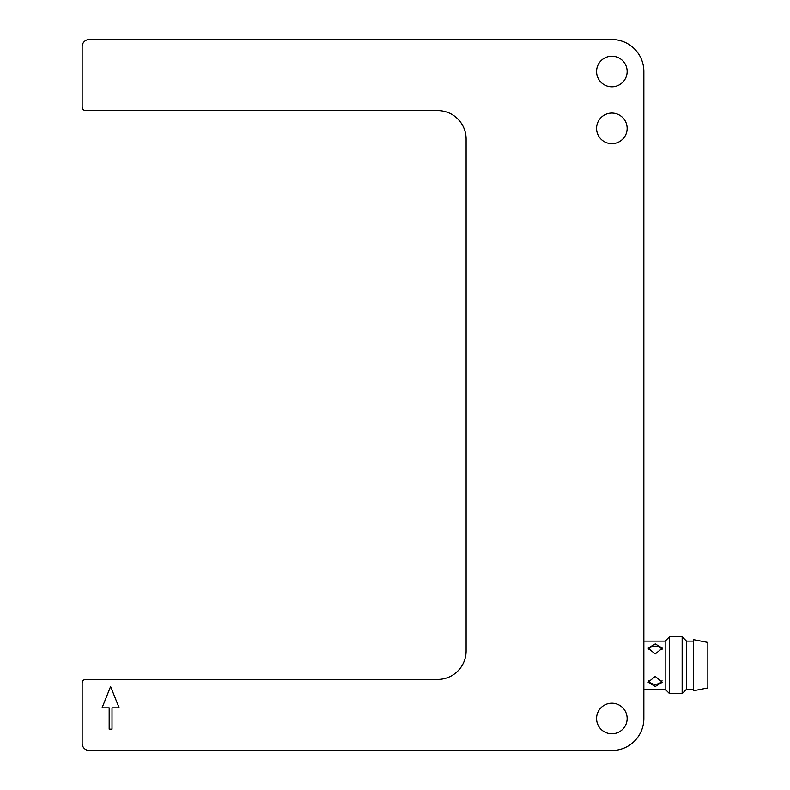 <?xml version="1.0" encoding="UTF-8"?>
<svg xmlns="http://www.w3.org/2000/svg" width="790" height="790" viewBox="0 0 790 790"><rect width="100%" height="100%" fill="white"/><g stroke="black" fill="none" stroke-linecap="round" stroke-linejoin="round"><path stroke-width="1.19" d="M627.142 128.375A15.287 15.287 0 0 1 611.855 143.661A15.287 15.287 0 0 1 596.569 128.375A15.287 15.287 0 0 1 611.855 113.088A15.287 15.287 0 0 1 627.142 128.375M627.142 71.495A15.287 15.287 0 0 1 611.855 86.781A15.287 15.287 0 0 1 596.569 71.495A15.287 15.287 0 0 1 611.855 56.209A15.287 15.287 0 0 1 627.142 71.495M627.142 718.505A15.287 15.287 0 0 1 611.855 733.792A15.287 15.287 0 0 1 596.569 718.505A15.287 15.287 0 0 1 611.855 703.219A15.287 15.287 0 0 1 627.142 718.505M655.226 653.942L648.116 648.156L655.226 643.889L662.336 648.156L655.226 653.942M693.62 689.255L686.51 689.255L682.145 693.62L669.545 693.62L665.18 689.255L665.18 641.105L643.85 641.105M655.226 686.471L648.116 682.205L655.226 676.418L662.336 682.205L655.226 686.471M648.432 680.664A7.11 5.026 180 0 0 655.226 684.219A7.11 5.026 180 0 0 662.02 680.664M669.545 693.62L669.545 636.74L665.18 641.105M662.02 649.696A7.11 5.026 0 0 0 655.226 646.141A7.11 5.026 0 0 0 648.432 649.696M682.145 693.62L682.145 636.74L669.545 636.74M686.51 689.255L686.51 641.105L682.145 636.74M707.84 665.18L707.84 642.428L693.62 639.663L693.62 690.697L707.84 687.932L707.84 665.18M109.178 729.17L109.178 707.84L102.068 707.84L110.6 686.51L119.132 707.84L112.022 707.84L112.022 729.17L109.178 729.17M89.27 39.5L611.855 39.5A31.995 31.995 0 0 1 643.85 71.495L643.85 718.505A31.995 31.995 0 0 1 611.855 750.5L89.27 750.5A7.11 7.11 0 0 1 82.16 743.39L82.16 682.955A3.555 3.555 0 0 1 85.715 679.4L437.66 679.4A28.44 28.44 0 0 0 466.1 650.96L466.1 139.04A28.44 28.44 0 0 0 437.66 110.6L85.715 110.6A3.555 3.555 0 0 1 82.16 107.045L82.16 46.61A7.11 7.11 0 0 1 89.27 39.5M693.62 641.105L686.51 641.105M665.18 689.255L643.85 689.255"/></g></svg>
